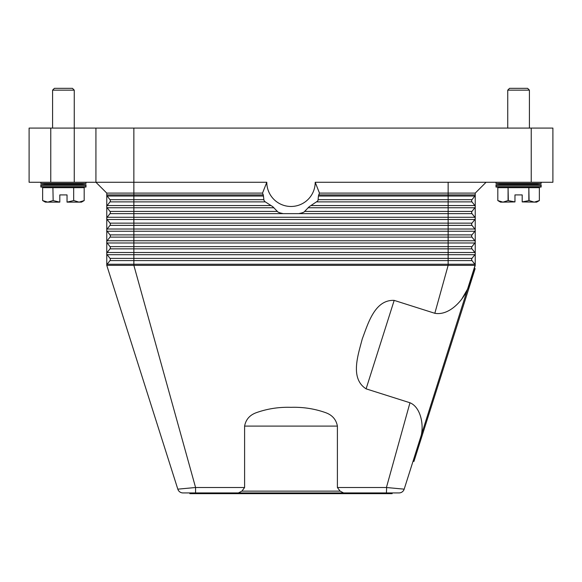 <?xml version="1.0" encoding="UTF-8"?>
<svg xmlns="http://www.w3.org/2000/svg" width="582" height="582" viewBox="0 0 582 582"><rect width="100%" height="100%" fill="white"/><g stroke="black" fill="none" stroke-linecap="round" stroke-linejoin="round"><path stroke-width="0.87" d="M409.968 402.766L386.426 487.512L404.184 489.156L421.106 435.845C424.038 424.598 420.604 407.102 409.968 402.766L366.1 388.849C349.607 378.293 358.316 354.409 362.251 338.942C367.955 324.029 374.619 299.497 394.181 300.392L434.827 313.291L448.14 265.348L448.14 258.372L472.002 258.372L474.854 254.72A1.804 1.804 0 0 0 475.232 253.614L475.232 265.348A1.804 1.804 0 0 0 474.854 264.243L472.002 260.591A1.804 1.804 0 0 1 472.002 258.372L474.854 254.72L448.14 254.72L448.14 252.501L133.86 252.501L133.86 248.856L109.998 248.856A1.804 1.804 0 0 0 109.998 246.63L107.146 242.985A1.804 1.804 0 0 1 106.768 241.872L106.768 193.1L262.533 193.1L266.796 182.268L133.86 182.268L133.86 128.084L95.928 128.084L95.928 182.268L133.86 182.268L133.86 194.912L106.768 194.912A1.804 1.804 0 0 0 107.146 196.025A1.804 1.804 0 0 1 106.768 194.912M399.019 492.932A5.42 5.42 0 0 0 402.22 491.892A5.42 5.42 0 0 1 399.019 492.932A5.42 5.42 0 0 0 404.184 489.156A5.42 5.42 0 0 1 399.019 492.932L182.981 492.932A5.42 5.42 0 0 1 177.816 489.156L106.768 265.348A1.804 1.804 0 0 1 107.146 264.243L109.998 260.591A1.804 1.804 0 0 0 109.998 258.372L107.146 254.72A1.804 1.804 0 0 1 106.768 253.614L106.768 241.872A1.804 1.804 0 0 1 107.146 240.759L109.998 237.114A1.804 1.804 0 0 0 109.998 234.888L107.146 231.243A1.804 1.804 0 0 1 107.146 229.017L109.998 225.372A1.804 1.804 0 0 0 109.998 223.146L107.146 219.501A1.804 1.804 0 0 1 107.146 217.282L109.998 213.63A1.804 1.804 0 0 0 109.998 211.412L107.146 207.759A1.804 1.804 0 0 1 107.146 205.541L109.998 201.889A1.804 1.804 0 0 0 109.998 199.67L107.146 196.025L109.998 199.67A1.804 1.804 0 0 1 109.998 201.889L107.146 205.541L109.998 201.889L133.86 201.889L133.86 199.67L109.998 199.67M195.574 492.932L195.574 487.512L133.86 265.348L106.768 265.348L106.768 253.614A1.804 1.804 0 0 1 107.146 252.501L109.998 248.856A1.804 1.804 0 0 0 109.998 246.63L107.146 242.985A1.804 1.804 0 0 1 107.146 240.759L133.86 240.759L133.86 237.114L109.998 237.114A1.804 1.804 0 0 0 109.998 234.888L107.146 231.243A1.804 1.804 0 0 1 107.146 229.017L133.86 229.017L133.86 225.372L109.998 225.372A1.804 1.804 0 0 0 109.998 223.146L107.146 219.501A1.804 1.804 0 0 1 107.146 217.282L133.86 217.282L133.86 213.63L109.998 213.63A1.804 1.804 0 0 0 109.998 211.412L107.146 207.759A1.804 1.804 0 0 1 107.146 205.541L133.86 205.541L133.86 201.889L265.312 201.889L264.599 201.234A32.512 32.512 0 0 1 263.966 200.324L263.29 194.912A30.46 30.46 0 0 1 262.533 193.1M475.232 206.654A1.804 1.804 0 0 0 474.854 205.541L472.002 201.889A1.804 1.804 0 0 1 472.002 199.67L474.854 196.025A1.804 1.804 0 0 0 475.232 194.912L475.232 253.614A1.804 1.804 0 0 0 474.854 252.501L472.002 248.856A1.804 1.804 0 0 1 472.002 246.63L474.854 242.985A1.804 1.804 0 0 0 474.854 240.759L472.002 237.114A1.804 1.804 0 0 1 472.002 234.888L474.854 231.243A1.804 1.804 0 0 0 474.854 229.017L472.002 225.372A1.804 1.804 0 0 1 472.002 223.146L474.854 219.501A1.804 1.804 0 0 0 474.854 217.282L472.002 213.63A1.804 1.804 0 0 1 472.002 211.412L474.854 207.759A1.804 1.804 0 0 0 474.854 205.541L472.002 201.889L448.14 201.889L448.14 196.025L318.427 196.025L318.034 200.324A32.512 32.512 0 0 1 317.401 201.234L309.253 206.654L304.008 212.066A32.512 32.512 0 0 1 301.672 212.976L298.813 213.63L283.187 213.63L280.328 212.976A32.512 32.512 0 0 1 277.992 212.066L272.747 206.654L265.312 201.889M266.796 182.268A24.204 24.204 0 0 0 291 206.472A24.204 24.204 0 0 0 315.204 182.268L319.467 193.1L475.232 193.1L475.232 194.912L318.71 194.912L318.427 196.025M475.232 264.89L408.353 476.025M434.827 313.291C449.355 315.91 463.148 300.225 467.848 288.628L461.57 299.432M475.232 253.614A1.804 1.804 0 0 0 474.854 252.501L472.002 248.856L133.86 248.856L133.86 246.63L109.998 246.63M472.002 260.591L474.854 264.243L472.002 260.591L109.998 260.591A1.804 1.804 0 0 0 109.998 258.372L107.146 254.72L133.86 254.72L133.86 252.501L107.146 252.501A1.804 1.804 0 0 0 106.768 253.614M319.467 193.1A30.46 30.46 0 0 1 318.71 194.912M317.728 200.783L317.401 201.234M315.204 182.268L552.9 182.268L552.9 128.084L531.228 128.084L531.228 182.268M304.983 211.412L472.002 211.412L474.854 207.759L448.14 207.759L448.14 205.541L474.854 205.541L472.002 201.889M318.238 199.67L472.002 199.67L474.854 196.025L448.14 196.025L448.14 182.268M472.002 248.856L474.854 252.501L448.14 252.501L448.14 223.146L472.002 223.146L474.854 219.501L133.86 219.501L133.86 217.282L448.14 217.282L448.14 207.759L308.067 207.759M472.002 237.114L133.86 237.114L133.86 234.888L472.002 234.888L474.854 231.243L133.86 231.243L133.86 229.017L474.854 229.017A1.804 1.804 0 0 1 475.232 230.13M107.146 242.985L133.86 242.985L133.86 246.63L472.002 246.63L474.854 242.985L133.86 242.985L133.86 240.759L474.854 240.759A1.804 1.804 0 0 1 475.232 241.872M474.854 264.243L133.86 264.243L133.86 265.348L475.232 265.348L467.848 288.628M244.6 487.512L244.6 426.104C245.844 419.455 249.831 414.951 256.56 412.594C267.596 408.702 279.076 406.949 291 407.335C302.924 406.949 314.404 408.702 325.44 412.594C332.169 414.951 336.156 419.455 337.4 426.104L337.4 487.512L340.099 491.128L241.901 491.128L244.6 487.512L195.574 487.512L177.816 489.156A5.42 5.42 0 0 0 182.981 492.932A5.42 5.42 0 0 1 179.78 491.892A5.42 5.42 0 0 0 182.981 492.932M386.637 487.534L386.426 492.932M340.106 491.106L343.591 492.939M238.409 492.939L241.894 491.106M392.144 492.932L392.144 493.66L189.856 493.66L189.856 492.932M388.681 487.709L390.515 487.869M474.439 268.426L475.13 268.644L413.926 461.461L413.235 461.242M191.413 487.869L193.311 487.709M106.768 193.1L95.928 182.268L106.768 193.1M486.072 182.268L475.232 193.1M50.772 182.268L50.772 128.084L29.1 128.084L29.1 182.268L95.928 182.268M95.928 128.084L74.256 128.084L74.256 90.152L52.584 90.152L52.584 128.084M133.86 128.084L531.228 128.084M50.772 128.084L74.256 128.084L74.256 182.268M541.158 182.268L541.158 183.439L529.416 184.072L541.158 184.72L541.158 187.033L496.002 187.033L496.002 184.72L507.744 184.072L496.002 183.439L496.002 182.268M541.158 184.72L496.002 184.72M529.416 184.072L507.744 184.072M541.158 187.033L529.416 187.688M507.744 187.688L496.002 187.033M541.158 183.439L496.002 183.439M497.814 187.688L497.814 200.572L502.943 202.136L500.52 202.136L497.814 200.572L497.814 187.688L508.071 187.688L508.071 200.572L514.968 201.925L514.968 194.912L522.192 194.912L522.192 201.925L529.096 200.572L534.225 202.136L539.354 200.572L536.648 202.136L522.192 201.925M508.326 200.572L508.071 187.688M508.326 187.688L528.842 187.688L528.842 200.572M529.096 200.572L528.842 187.688M529.096 187.688L539.354 187.688L539.354 200.572L539.354 187.688M514.968 201.925L502.943 202.136L508.071 200.572M507.744 128.084L507.744 90.152L509.548 88.34L527.612 88.34L529.416 90.152L529.416 128.084M529.416 90.152L507.744 90.152M541.158 185.876L496.002 185.876M40.842 182.268L40.842 183.439L52.584 184.072L40.842 184.72L40.842 187.033L52.584 187.688M74.256 187.688L85.998 187.033L85.998 184.72L74.256 184.072L85.998 183.439L85.998 182.268M42.646 187.688L42.646 200.572L42.646 187.688L52.904 187.688L53.158 200.572L52.904 187.688M53.158 187.688L73.674 187.688L73.674 200.572L73.674 187.688M73.929 187.688L84.186 187.688L84.186 200.572L84.186 187.688M73.929 200.572L79.057 202.136L81.48 202.136L84.186 200.572L79.057 202.136L67.032 202.136L73.674 200.572M53.158 200.572L59.808 202.136L47.775 202.136L42.646 200.572L45.352 202.136L47.775 202.136L52.904 200.572M59.808 201.925L59.808 194.912L67.032 194.912L67.032 201.925M85.998 183.439L40.842 183.439M74.256 90.152L72.452 88.34L54.388 88.34L52.584 90.152M74.256 184.072L52.584 184.072M85.998 187.033L40.842 187.033M85.998 184.72L40.842 184.72M85.998 185.876L40.842 185.876M106.768 265.348A1.804 1.804 0 0 1 107.146 264.243L133.86 264.243L133.86 258.372L448.14 258.372L448.14 254.72L133.86 254.72L133.86 258.372L109.998 258.372M366.1 388.849L394.181 300.392M263.762 199.67L133.86 199.67L133.86 194.912L263.29 194.912M263.573 196.025L107.146 196.025M271.008 205.541L133.86 205.541L133.86 207.759L107.146 207.759M316.688 201.889L448.14 201.889L448.14 205.541L310.992 205.541M298.813 213.63L472.002 213.63M283.187 213.63L133.86 213.63L133.86 211.412L109.998 211.412M277.017 211.412L133.86 211.412L133.86 207.759L273.933 207.759M472.002 225.372L133.86 225.372L133.86 223.146L448.14 223.146L448.14 217.282L474.854 217.282A1.804 1.804 0 0 1 475.232 218.388M107.146 219.501L133.86 219.501L133.86 223.146L109.998 223.146M107.146 231.243L133.86 231.243L133.86 234.888L109.998 234.888M386.426 487.512L337.4 487.512M244.6 426.104L337.4 426.104"/></g></svg>
